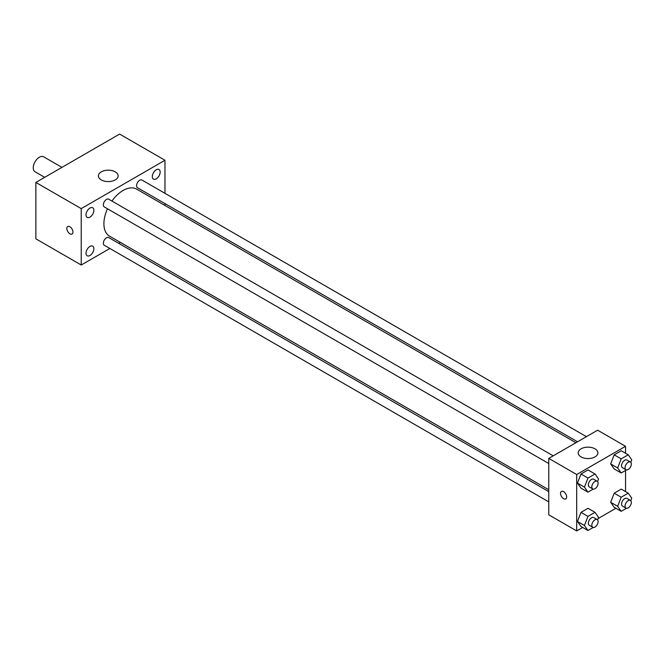 <?xml version="1.0" encoding="UTF-8"?>
<svg xmlns="http://www.w3.org/2000/svg" width="665" height="665" viewBox="0 0 665 665"><rect width="100%" height="100%" fill="white"/><g stroke="black" fill="none" stroke-linecap="round" stroke-linejoin="round"><path stroke-width="1" d="M61.945 167.364L43.674 156.815A8.637 4.988 120 0 0 37.016 159.126A8.637 4.988 120 0 0 33.25 167.821A8.637 4.988 120 0 0 35.037 171.769L44.68 177.339M109.866 248.486L81.23 265.019L35.868 238.826L35.868 182.426L119.609 134.072L164.97 160.265L164.97 193.332M156.242 169.799A5.544 3.2 120 0 0 152.618 174.687A5.544 3.2 120 0 0 153.474 179.126A5.544 3.2 120 0 0 159.018 175.926A5.544 3.2 120 0 0 159.018 169.525A5.544 3.2 120 0 0 156.242 169.799M89.95 208.07A5.544 3.2 120 0 0 86.325 212.958A5.544 3.2 120 0 0 87.173 217.405A5.544 3.2 120 0 0 92.726 214.197A5.544 3.2 120 0 0 92.726 207.796A5.544 3.2 120 0 0 89.95 208.07M89.95 246.424A5.544 3.2 120 0 0 86.325 251.312A5.544 3.2 120 0 0 87.173 255.759A5.544 3.2 120 0 0 92.726 252.559A5.544 3.2 120 0 0 92.726 246.15A5.544 3.2 120 0 0 89.95 246.424M81.23 265.019L81.23 208.611L35.868 182.426M81.23 208.611L164.97 160.265M115.244 179.907A9.867 5.694 180 0 1 104.488 181.138A9.867 5.694 180 0 1 98.395 175.876A9.867 5.694 180 0 1 108.27 170.182A9.867 5.694 180 0 1 118.137 175.876A9.867 5.694 180 0 1 115.244 179.907M120.382 242.409L118.744 243.357M72.942 232.027A4.314 2.494 60 0 1 72.044 234.005A4.314 2.494 60 0 1 67.73 231.511A4.314 2.494 60 0 1 67.73 226.524A4.314 2.494 60 0 1 71.055 227.688A4.314 2.494 60 0 1 72.942 232.027M72.044 234.005A4.314 2.494 60 0 1 67.73 231.511A4.314 2.494 60 0 1 67.73 226.524M164.97 203.59L164.97 205.477M586.43 436.664L141.928 180.024A4.439 2.56 120 0 0 139.708 180.248A4.439 2.56 120 0 0 136.566 185.685A4.439 2.56 120 0 0 137.48 187.721L577.553 441.793M548.775 491.635L108.711 237.563A4.439 2.56 120 0 0 106.491 237.779A4.439 2.56 120 0 0 103.349 243.224A4.439 2.56 120 0 0 104.264 245.252L548.775 501.884M553.214 455.841L108.711 199.201A4.439 2.56 120 0 0 106.491 199.425A4.439 2.56 120 0 0 103.59 203.34A4.439 2.56 120 0 0 104.264 206.898L548.775 463.53M107.489 208.76A27.14 15.669 120 0 0 103.906 223.723A27.14 15.669 120 0 0 109.525 236.142L548.775 489.739M575.915 442.732L136.666 189.134A27.14 15.669 120 0 0 111.928 201.063M582.69 527.461L576.688 530.928L548.775 514.81L548.775 458.401L597.627 430.197L625.541 446.315L625.541 453.247M615.906 508.284L598.051 518.592M614.194 468.941L610.669 463.921L614.194 454.835L621.243 450.77L614.194 454.835L610.669 463.921L614.194 468.941L621.177 472.965L617.652 467.952L621.177 458.867L628.226 454.794L631.75 459.814L630.769 462.341M580.977 526.472L577.453 521.46L580.977 512.374L588.026 508.301L580.977 512.374L577.453 521.46L580.977 526.472L587.96 530.504L584.435 525.483L587.96 516.397L595.009 512.333L598.533 517.345L597.552 519.872M625.541 470.446L625.541 491.601M576.688 530.928L576.688 474.519L625.541 446.315M614.194 507.295L610.669 502.283L614.194 493.197L621.243 489.124L614.194 493.197L610.669 502.283L614.194 507.295L621.177 511.327L617.652 506.306L621.177 497.221L628.226 493.156L631.75 498.168L630.769 500.695M580.977 488.118L577.453 483.106L580.977 474.012L588.026 469.947L580.977 474.012L577.453 483.106L580.977 488.118L587.96 492.15L584.435 487.129L587.96 478.044L595.009 473.97L598.533 478.991L597.552 481.518M576.688 474.519L548.775 458.401M581.052 456.888A9.867 5.694 180 0 1 578.159 452.865A9.867 5.694 180 0 1 588.026 447.163A9.867 5.694 180 0 1 597.893 452.865A9.867 5.694 180 0 1 591.808 458.127A9.867 5.694 180 0 1 581.052 456.888M566.655 496.93A4.314 2.494 60 0 1 565.765 498.908A4.314 2.494 60 0 1 561.443 496.414A4.314 2.494 60 0 1 561.443 491.427A4.314 2.494 60 0 1 564.776 492.582A4.314 2.494 60 0 1 566.655 496.93M565.765 498.908A4.314 2.494 60 0 1 561.451 496.414A4.314 2.494 60 0 1 561.451 491.427M593.238 489.099L587.96 492.15M597.195 481.227L593.704 479.216A4.439 2.56 120 0 0 590.279 480.404A4.439 2.56 120 0 0 588.342 484.876A4.439 2.56 120 0 0 589.265 486.905L592.748 488.925A4.439 2.56 120 0 0 597.195 486.356A4.439 2.56 120 0 0 597.195 481.227A4.439 2.56 120 0 0 593.77 482.416A4.439 2.56 120 0 0 591.833 486.888A4.439 2.56 120 0 0 592.748 488.925M584.435 487.129L577.453 483.106M587.96 478.044L580.977 474.012M595.009 473.97L588.026 469.947M626.455 469.922L621.177 472.965M630.412 462.05L626.92 460.039A4.439 2.56 120 0 0 623.496 461.227A4.439 2.56 120 0 0 621.559 465.7A4.439 2.56 120 0 0 622.482 467.728L625.965 469.739A4.439 2.56 120 0 0 630.412 467.179A4.439 2.56 120 0 0 630.412 462.05A4.439 2.56 120 0 0 626.987 463.239A4.439 2.56 120 0 0 625.05 467.711A4.439 2.56 120 0 0 625.965 469.739M617.652 467.952L610.669 463.921M621.177 458.867L614.194 454.835M628.226 454.794L621.243 450.77M593.238 527.453L587.96 530.504M597.195 519.581L593.704 517.57A4.439 2.56 120 0 0 590.279 518.758A4.439 2.56 120 0 0 588.342 523.23A4.439 2.56 120 0 0 589.265 525.259L592.748 527.279A4.439 2.56 120 0 0 597.195 524.71A4.439 2.56 120 0 0 597.195 519.581A4.439 2.56 120 0 0 593.77 520.778A4.439 2.56 120 0 0 591.833 525.242A4.439 2.56 120 0 0 592.748 527.279M584.435 525.483L577.453 521.46M587.96 516.397L580.977 512.374M595.009 512.333L588.026 508.301M626.455 508.276L621.177 511.327M630.412 500.404L626.92 498.393A4.439 2.56 120 0 0 623.496 499.581A4.439 2.56 120 0 0 621.559 504.053A4.439 2.56 120 0 0 622.482 506.082L625.965 508.102A4.439 2.56 120 0 0 630.412 505.533A4.439 2.56 120 0 0 630.412 500.404A4.439 2.56 120 0 0 626.987 501.593A4.439 2.56 120 0 0 625.05 506.065A4.439 2.56 120 0 0 625.965 508.102M617.652 506.306L610.669 502.283M621.177 497.221L614.194 493.197M628.226 493.156L621.243 489.124"/></g></svg>
